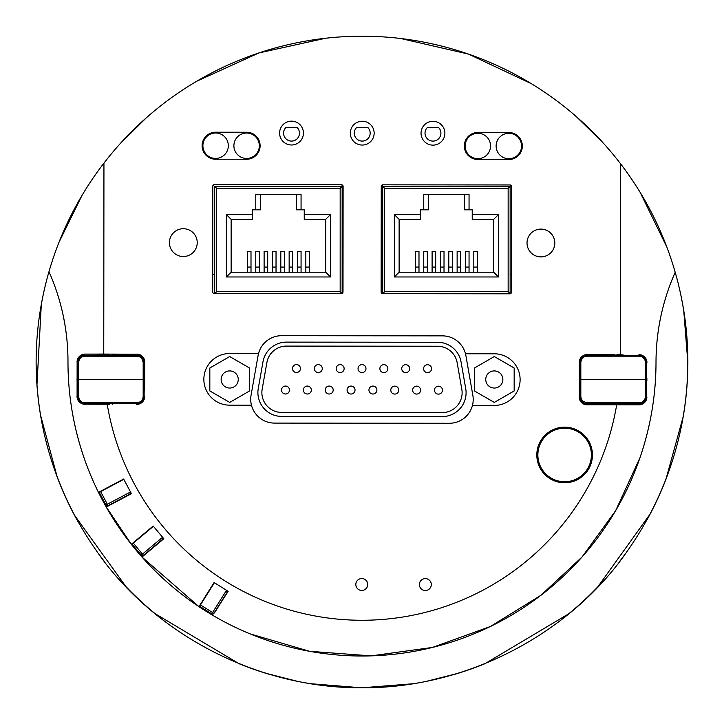 <?xml version="1.0" encoding="UTF-8"?>
<svg xmlns="http://www.w3.org/2000/svg" width="724" height="724" viewBox="0 0 724 724"><rect width="100%" height="100%" fill="white"/><g stroke="black" fill="none" stroke-linecap="round" stroke-linejoin="round"><path stroke-width="1.09" d="M438.635 127.587A7.946 7.946 90 0 1 438.563 138.782A7.946 7.946 90 0 1 427.359 138.782A7.946 7.946 90 0 1 427.287 127.587L438.635 127.587M342.018 293.519L340.162 291.663L216.675 291.663L214.838 293.51M342.153 293.455L342.153 186.376L214.693 186.376L216.675 188.367L340.162 188.367L340.162 291.663M214.693 186.376L214.693 293.51M342.153 186.376L340.162 188.367M247.427 272.197L247.427 251.364L251.002 251.364L251.002 267.066L247.427 267.066M255.771 272.197L255.771 251.364L259.346 251.364L259.346 267.066L255.771 267.066M264.115 272.197L264.115 251.364L267.69 251.364L267.69 267.066L264.115 267.066M272.459 272.197L272.459 251.364L276.034 251.364L276.034 267.066L272.459 267.066M280.803 272.197L280.803 251.364L284.378 251.364L284.378 267.066L280.803 267.066M289.148 272.197L289.148 251.364L292.722 251.364L292.722 267.066L289.148 267.066M297.492 272.197L297.492 251.364L301.066 251.364L301.066 267.066L297.492 267.066M305.836 272.197L305.836 251.364L309.41 251.364L309.41 267.066L305.836 267.066M325.7 219.354L325.7 272.197L231.137 272.197L231.137 219.354L252.595 219.354L252.595 214.585L226.377 214.585L226.377 276.966L330.47 276.966L330.47 214.585L304.243 214.585L304.243 219.354L325.7 219.354L330.47 214.585M301.066 194.322L255.771 194.322L255.771 209.824L260.54 209.824L260.54 194.322L296.297 194.322L296.297 209.824L301.066 209.824L301.066 194.322M301.066 209.824L304.243 209.824L304.243 214.585M252.595 214.585L252.595 209.824L255.771 209.824M251.002 272.197L251.002 267.066M259.346 272.197L259.346 267.066M267.69 272.197L267.69 267.066M276.034 272.197L276.034 267.066M284.378 272.197L284.378 267.066M292.722 272.197L292.722 267.066M301.066 272.197L301.066 267.066M309.41 272.197L309.41 267.066M325.7 272.197L330.47 276.966M226.377 214.585L231.137 219.354M226.377 276.966L231.137 272.197M367.91 127.587A7.946 7.946 90 0 1 367.837 138.782A7.946 7.946 90 0 1 356.642 138.782A7.946 7.946 90 0 1 356.561 127.587L367.91 127.587M297.193 127.587A7.946 7.946 90 0 1 297.121 138.782A7.946 7.946 90 0 1 285.917 138.782A7.946 7.946 90 0 1 285.844 127.587L297.193 127.587M510.139 293.654L510.139 186.376L382.679 186.376L382.679 293.654L510.139 293.654L508.148 291.663L384.661 291.663L382.679 293.654M415.413 272.197L415.413 251.364L418.988 251.364L418.988 267.066L415.413 267.066M423.757 272.197L423.757 251.364L427.332 251.364L427.332 267.066L423.757 267.066M432.101 272.197L432.101 251.364L435.676 251.364L435.676 267.066L432.101 267.066M440.445 272.197L440.445 251.364L444.02 251.364L444.02 267.066L440.445 267.066M448.789 272.197L448.789 251.364L452.364 251.364L452.364 267.066L448.789 267.066M457.134 272.197L457.134 251.364L460.708 251.364L460.708 267.066L457.134 267.066M465.478 272.197L465.478 251.364L469.052 251.364L469.052 267.066L465.478 267.066M473.822 272.197L473.822 251.364L477.397 251.364L477.397 267.066L473.822 267.066M493.687 219.354L493.687 272.197L399.123 272.197L399.123 219.354L420.581 219.354L420.581 214.585L394.354 214.585L394.354 276.966L498.456 276.966L498.456 214.585L472.229 214.585L472.229 219.354L493.687 219.354L498.456 214.585M382.679 186.376L384.661 188.367L508.148 188.367L508.148 291.663M510.139 186.376L508.148 188.367M469.052 194.322L423.757 194.322L423.757 209.824L428.527 209.824L428.527 194.322L464.283 194.322L464.283 209.824L469.052 209.824L469.052 194.322M469.052 209.824L472.229 209.824L472.229 214.585M420.581 214.585L420.581 209.824L423.757 209.824M418.988 272.197L418.988 267.066M427.332 272.197L427.332 267.066M435.676 272.197L435.676 267.066M444.02 272.197L444.02 267.066M452.364 272.197L452.364 267.066M460.708 272.197L460.708 267.066M469.052 272.197L469.052 267.066M477.397 272.197L477.397 267.066M493.687 272.197L498.456 276.966M394.354 214.585L399.123 219.354M394.354 276.966L399.123 272.197M342.153 274.242L343.022 274.242M212.702 274.242L214.693 274.242M381.159 274.242L382.679 274.242M510.139 274.242L511.479 274.242M343.113 186.367L341.52 184.774A1.593 1.593 0 0 1 343.113 186.367L343.004 292.053A1.593 1.593 0 0 1 341.411 293.636L214.268 293.51A1.593 1.593 0 0 1 212.684 291.917L212.793 186.231L214.385 184.638L341.52 184.774M477.831 158.692A12.715 12.715 0 0 0 490.555 145.995A12.715 12.715 0 0 0 477.858 133.27A12.715 12.715 0 0 0 465.134 145.967A12.715 12.715 0 0 0 477.831 158.692M102.021 490.646A290.062 290.062 0 0 0 102.12 490.836L123.704 479.143M130.51 491.967A1.593 1.593 0 0 1 129.849 494.121L130.51 491.967L107.342 504.257L108.084 505.66L131.252 493.379L109.559 504.881A290.062 290.062 0 0 0 109.668 505.062L109.55 504.845M258.522 353.547A23.838 23.838 0 0 1 281.627 335.692L442.427 335.864A23.838 23.838 0 0 1 465.496 353.764L494.311 353.792A25.829 25.829 0 0 1 520.113 379.648A25.829 25.829 0 0 1 494.257 405.449L472.446 405.422A23.838 23.838 0 0 1 449.342 423.278L274.523 423.097A23.838 23.838 0 0 1 251.463 405.196L229.644 405.168A25.829 25.829 0 0 1 203.851 379.313A25.829 25.829 0 0 1 229.698 353.52L258.522 353.547A23.838 23.838 0 0 0 258.124 355.366L251.074 395.096A23.838 23.838 0 0 0 251.463 405.196M511.569 186.548A1.593 1.593 0 0 0 509.986 184.955L511.569 186.548L511.461 292.224A1.593 1.593 0 0 1 509.868 293.817L382.734 293.682A1.593 1.593 0 0 1 381.141 292.089L381.249 186.403A1.593 1.593 0 0 1 382.842 184.819L509.986 184.955M134.447 541.887A290.062 290.062 0 0 0 134.583 542.059L153.271 526.131M162.583 537.262A1.593 1.593 0 0 1 162.393 539.498L162.583 537.262L142.483 554.095L143.506 555.317L163.606 538.475L144.782 554.24A290.062 290.062 0 0 0 144.927 554.403L144.764 554.213M201.172 603.4A290.062 290.062 0 0 0 201.353 603.517L214.204 582.594M226.503 590.304A1.593 1.593 0 0 1 227.01 592.494L226.503 590.304L212.585 612.531L213.933 613.373L227.852 591.146L214.82 611.952A290.062 290.062 0 0 0 215.01 612.061L214.793 611.934M579.381 386.462L579.39 381.114M579.39 377.847L579.788 372.96M646.858 377.883L646.858 381.086M646.46 381.313A1.991 1.991 0 0 0 646.885 381.059L646.885 377.901A1.991 1.991 0 0 0 646.46 377.656M612.386 404.779L587.227 404.752A7.946 7.946 135.1 0 1 579.291 396.797L579.309 381.059A1.991 1.991 0 0 0 579.743 381.313M579.363 372.96L579.327 362.624A7.946 7.946 -134.9 0 1 587.282 354.688L611.626 354.715M579.291 396.797L579.327 362.624M579.743 377.656A1.991 1.991 0 0 0 579.281 377.928L579.281 381.032M646.84 396.87A7.946 7.946 45.1 0 1 638.885 404.807L613.816 404.779M638.885 404.807L587.227 404.752M613.101 404.816L612.468 404.807L613.101 404.816M587.282 354.688L614.586 354.715M614.92 355.249A1.991 1.991 0 0 0 614.549 354.688L611.653 354.679A1.991 1.991 0 0 0 611.282 355.249M144.583 372.498L144.574 377.828M144.574 381.141L144.565 386.01M110.184 354.19L85.079 354.163A7.946 7.946 -134.9 0 0 77.124 362.1L77.106 377.901M77.106 381.059L77.088 396.272A7.946 7.946 135.1 0 0 85.025 404.218L109.415 404.245M77.088 396.272L77.124 362.1M77.54 377.656A1.991 1.991 0 0 0 77.079 377.928L77.07 381.032A1.991 1.991 0 0 0 77.54 381.313M144.257 381.313A1.991 1.991 0 0 0 144.682 381.059L144.664 362.172A7.946 7.946 -44.9 0 0 136.727 354.217L111.614 354.19M98.627 492.691L99.233 492.365L105.939 504.999A1.593 1.593 0 0 0 108.084 505.66L106.075 506.728A294.016 294.016 0 0 1 98.627 492.691L98.473 492.374A294.016 294.016 0 0 1 67.984 361.692A221.698 221.698 0 0 0 48.979 271.645A325.8 325.8 0 0 1 103.948 163.108L103.749 354.072L136.727 354.217M103.749 354.072L85.007 354.09A7.946 7.946 -134.9 0 0 77.052 362.027M110.899 354.163L110.265 354.154L110.899 354.163M144.664 362.172L144.646 381.086M109.08 403.721A1.991 1.991 0 0 0 109.442 404.282L85.025 404.218M472.446 405.422A23.838 23.838 0 0 0 472.853 395.322L465.885 355.584A23.838 23.838 0 0 0 465.496 353.764M108.835 403.721A24.887 24.887 0 0 1 100.202 403.721M97.831 355.249A24.887 24.887 0 0 1 109.342 354.796M615.129 355.249A24.887 24.887 0 0 1 623.753 355.249M626.133 403.721A24.887 24.887 0 0 1 614.649 404.173M228.033 591.264L215.01 612.061M163.742 538.647L144.927 554.403M131.352 493.569L109.668 505.062M141.759 556.774A294.016 294.016 0 0 1 131.551 544.593L132.085 544.149L141.261 555.118A1.593 1.593 0 0 0 143.506 555.317L141.995 557.037L198.964 606.667L212.729 615.3A294.016 294.016 0 0 1 199.254 606.866L199.625 606.287L211.743 613.871A1.593 1.593 0 0 0 213.933 613.373L228.15 591.336L214.087 582.521L198.964 606.667A294.016 294.016 0 0 1 141.995 557.037L163.832 538.746L153.18 526.022L131.334 544.312A294.016 294.016 0 0 1 106.247 507.035L131.415 493.687L123.641 479.026L98.473 492.374M131.551 544.593L106.075 506.728M303.437 133.089A11.919 11.919 0 0 1 285.546 143.388A11.919 11.919 0 0 1 285.564 122.745A11.919 11.919 0 0 1 303.437 133.089M374.154 133.162A11.919 11.919 0 0 1 356.271 143.461A11.919 11.919 0 0 1 356.289 122.818A11.919 11.919 0 0 1 374.154 133.162M444.88 133.234A11.919 11.919 0 0 1 426.988 143.533A11.919 11.919 0 0 1 427.015 122.89A11.919 11.919 0 0 1 444.88 133.234M246.622 132.23A13.512 13.512 0 0 1 260.115 145.75A13.512 13.512 0 0 1 246.594 159.244L215.598 159.217A13.512 13.512 0 0 1 202.105 145.696A13.512 13.512 0 0 1 215.634 132.202L246.622 132.23M508.845 132.501A13.512 13.512 0 0 1 522.339 146.031A13.512 13.512 0 0 1 508.818 159.524L477.831 159.488A13.512 13.512 0 0 1 464.337 145.967A13.512 13.512 0 0 1 477.858 132.474L508.845 132.501M382.842 184.819L381.249 186.403M214.385 184.638A1.593 1.593 0 0 0 212.793 186.231M554.819 243.011A13.91 13.91 0 0 1 533.95 255.029A13.91 13.91 0 0 1 533.977 230.947A13.91 13.91 0 0 1 554.819 243.011M197.236 242.631A13.91 13.91 0 0 1 176.366 254.658A13.91 13.91 0 0 1 176.394 230.567A13.91 13.91 0 0 1 197.236 242.631M638.948 404.87A7.946 7.946 45.1 0 0 646.903 396.933M646.876 362.697A7.946 7.946 -44.9 0 0 638.939 354.742M579.318 381.059L579.309 390.435L579.788 386.462M614.875 355.149A25.023 25.023 0 0 1 624.495 355.249M626.631 403.721A25.023 25.023 0 0 1 614.54 404.291M646.939 362.624A7.946 7.946 -44.9 0 0 639.002 354.669M579.191 396.897A7.946 7.946 135.1 0 0 587.128 404.852M587.182 354.579A7.946 7.946 -134.9 0 0 579.227 362.525M77.016 396.336A7.946 7.946 135.1 0 0 84.952 404.291M620.26 354.615L620.459 163.651A325.8 325.8 0 0 1 675.202 272.305A221.698 221.698 0 0 0 656.007 362.308A294.016 294.016 0 0 1 213.028 615.481M616.667 404.888A258.251 258.251 0 0 1 107.243 404.354M103.948 163.108A325.8 325.8 0 0 1 620.459 163.651M144.773 362.063A7.946 7.946 -44.9 0 0 136.836 354.108M136.782 404.381A7.946 7.946 45.1 0 0 144.737 396.444M431.296 584.567A5.964 5.964 0 0 1 425.332 590.522A5.964 5.964 0 0 1 419.377 584.558A5.964 5.964 0 0 1 425.341 578.603A5.964 5.964 0 0 1 431.296 584.567M367.729 584.503A5.964 5.964 0 0 1 361.756 590.458A5.964 5.964 0 0 1 355.81 584.494A5.964 5.964 0 0 1 361.774 578.539A5.964 5.964 0 0 1 367.729 584.503M136.673 404.273A7.946 7.946 45.1 0 0 144.628 396.336M144.212 386.01L144.628 389.983L144.637 381.096M144.257 377.656A1.991 1.991 0 0 1 144.682 377.901L144.655 368.525L144.212 372.498M109.116 403.811A25.023 25.023 0 0 1 99.469 403.721M97.333 355.249A25.023 25.023 0 0 1 109.451 354.679M40.996 306.324A325.8 325.8 0 0 1 48.979 271.645C20.48 370.507 40.816 471.215 95.812 549.851C149.053 628.396 250.712 688.207 361.656 687.8C472.6 688.434 574.385 628.839 627.789 550.412C682.949 471.885 703.502 371.222 675.202 272.305A325.8 325.8 0 0 1 686.379 331.655M48.979 271.645C61.63 300.279 67.965 330.298 67.984 361.692C67.938 393.992 73.205 425.784 83.776 457.061M250.088 633.88L309.546 651.292L371.059 655.872L432.454 647.446L490.419 626.486L541 595.237L582.06 556.973L615.644 510.682L640.016 457.649C650.659 426.391 655.989 394.607 656.007 362.308C656.098 330.913 662.496 300.913 675.202 272.305M214.385 582.711L199.625 606.287M153.407 526.294L132.085 544.149M77.667 362.335L77.522 379.485L78.473 379.485L78.626 362.335L77.667 362.335C78.129 358.036 80.518 355.665 84.826 355.249C80.518 355.665 78.129 358.036 77.667 362.335M144.266 379.485L144.121 362.335L143.171 362.335L143.171 396.625L144.121 396.625C143.66 400.933 141.28 403.295 136.972 403.721L136.972 402.77L84.826 402.77L84.826 403.721L83.631 403.621L136.972 403.721C141.28 403.295 143.66 400.933 144.121 396.625L144.266 379.485L77.522 379.485L77.667 396.625C78.129 400.933 80.518 403.295 84.826 403.721C80.518 403.295 78.129 400.933 77.667 396.625L78.626 396.625L78.473 379.485M136.972 356.19L136.972 355.249C141.28 355.665 143.66 358.036 144.121 362.335C143.66 358.036 141.28 355.665 136.972 355.249L83.631 355.348L84.826 355.249L84.826 356.19L137.66 356.226L139.642 356.796L141.795 358.498L143.171 362.335M502.872 379.485A8.57 8.57 0 0 1 494.302 388.046A8.57 8.57 0 0 1 485.741 379.485A8.57 8.57 0 0 1 494.302 370.914A8.57 8.57 0 0 1 502.872 379.485M474.437 390.951L474.437 368.009L494.302 356.543L514.167 368.009L514.167 390.951L494.302 402.417L474.437 390.951M361.919 687.8L413.286 683.737M426.183 681.411L458.011 673.32M453.034 674.822A325.8 325.8 0 0 0 484.953 663.709L568.82 613.726M597.988 586.612L650.17 513.986M665.971 479.225L683.139 416.861M687.139 382.643L687.8 362.009L683.755 310.831M666.822 246.984L640.215 192.475M603.047 142.818L576.385 116.682M531.344 83.667L468.528 54.11L400.897 38.535M325.583 38.245L258.875 52.952L196.684 81.26M146.529 117.623L120.112 143.741M81.957 195.507L58.961 242.368M41.313 304.487L36.978 384.48M40.616 415.431L57.305 477.351M74.518 515.298L125.705 586.286M155.09 613.653L239.092 663.727M265.952 673.311L297.772 681.402M310.451 683.691L361.584 687.8M246.594 158.456A12.715 12.715 0 0 0 259.319 145.75A12.715 12.715 0 0 0 246.622 133.026A12.715 12.715 0 0 0 233.888 145.723A12.715 12.715 0 0 0 246.594 158.456M215.598 158.42A12.715 12.715 0 0 0 228.332 145.723A12.715 12.715 0 0 0 215.625 132.99A12.715 12.715 0 0 0 202.901 145.696A12.715 12.715 0 0 0 215.598 158.42M588.739 466.582A26.761 26.761 0 0 1 553.018 479.08A26.761 26.761 0 0 1 540.52 443.359A26.761 26.761 0 0 1 576.241 430.861A26.761 26.761 0 0 1 588.739 466.582M552.557 480.03A27.811 27.811 0 0 0 589.689 467.043A27.811 27.811 0 0 0 576.702 429.92A27.811 27.811 0 0 0 539.57 442.898A27.811 27.811 0 0 0 552.557 480.03A27.811 27.811 0 0 0 589.689 467.043A27.811 27.811 0 0 0 576.702 429.92A27.811 27.811 0 0 0 539.57 442.898A27.811 27.811 0 0 0 552.557 480.03M687.619 372.76A325.8 325.8 0 0 1 682.651 419.667M667.003 476.528A325.8 325.8 0 0 1 646.822 520.185M624.857 554.484A325.8 325.8 0 0 1 619.527 561.553M603.3 580.901A325.8 325.8 0 0 1 585.698 598.866M585.689 598.866A325.8 325.8 0 0 1 561.734 619.391M426.246 681.402A325.8 325.8 0 0 1 409.503 684.316M392.598 686.361A325.8 325.8 0 0 1 331.402 686.361M314.488 684.316A325.8 325.8 0 0 1 297.754 681.402M270.957 674.822A325.8 325.8 0 0 1 239.029 663.7M162.257 619.382A325.8 325.8 0 0 1 120.437 580.621M103.903 560.829A325.8 325.8 0 0 1 100.039 555.715M77.975 521.615A325.8 325.8 0 0 1 56.21 474.419M41.168 418.68A325.8 325.8 0 0 1 36.363 372.335M442.228 416.581L281.717 416.409A23.838 23.838 0 0 1 258.269 388.408L262.984 361.792A23.838 23.838 0 0 1 286.487 342.117L437.613 342.271A23.838 23.838 0 0 1 461.07 362L465.731 388.625A23.838 23.838 0 0 1 442.228 416.581M442.237 412.599L281.717 412.436A19.865 19.865 0 0 1 262.178 389.096L266.903 362.48A19.865 19.865 0 0 1 286.478 346.09L437.613 346.244A19.865 19.865 0 0 1 457.152 362.679L461.822 389.304A19.865 19.865 0 0 1 442.237 412.599M434.5 390.155A3.973 3.973 0 0 0 438.473 394.127A3.973 3.973 0 0 0 442.445 390.155A3.973 3.973 0 0 0 438.473 386.182A3.973 3.973 0 0 0 434.5 390.155A3.973 3.973 0 0 0 438.473 394.127A3.973 3.973 0 0 0 442.445 390.155A3.973 3.973 0 0 0 438.473 386.182A3.973 3.973 0 0 0 434.5 390.155M412.644 390.109A3.973 3.973 0 0 0 416.617 394.082A3.973 3.973 0 0 0 420.59 390.109A3.973 3.973 0 0 0 416.617 386.136A3.973 3.973 0 0 0 412.644 390.109A3.973 3.973 0 0 0 416.617 394.082A3.973 3.973 0 0 0 420.59 390.109A3.973 3.973 0 0 0 416.617 386.136A3.973 3.973 0 0 0 412.644 390.109M423.594 368.688A3.973 3.973 0 0 0 427.567 372.661A3.973 3.973 0 0 0 431.54 368.688A3.973 3.973 0 0 0 427.567 364.715A3.973 3.973 0 0 0 423.594 368.688A3.973 3.973 0 0 0 427.567 372.661A3.973 3.973 0 0 0 431.54 368.688A3.973 3.973 0 0 0 427.567 364.715A3.973 3.973 0 0 0 423.594 368.688M379.892 368.643A3.973 3.973 0 0 0 383.865 372.616A3.973 3.973 0 0 0 387.838 368.643A3.973 3.973 0 0 0 383.865 364.67A3.973 3.973 0 0 0 379.892 368.643A3.973 3.973 0 0 0 383.865 372.616A3.973 3.973 0 0 0 387.838 368.643A3.973 3.973 0 0 0 383.865 364.67A3.973 3.973 0 0 0 379.892 368.643M314.334 368.57A3.973 3.973 0 0 0 318.307 372.543A3.973 3.973 0 0 0 322.28 368.57A3.973 3.973 0 0 0 318.307 364.597A3.973 3.973 0 0 0 314.334 368.57A3.973 3.973 0 0 0 318.307 372.543A3.973 3.973 0 0 0 322.28 368.57A3.973 3.973 0 0 0 318.307 364.597A3.973 3.973 0 0 0 314.334 368.57M358.036 368.616A3.973 3.973 0 0 0 362.009 372.589A3.973 3.973 0 0 0 365.982 368.616A3.973 3.973 0 0 0 362.009 364.643A3.973 3.973 0 0 0 358.036 368.616A3.973 3.973 0 0 0 362.009 372.589A3.973 3.973 0 0 0 365.982 368.616A3.973 3.973 0 0 0 362.009 364.643A3.973 3.973 0 0 0 358.036 368.616M303.383 390.037A3.973 3.973 0 0 0 307.356 394.01A3.973 3.973 0 0 0 311.329 390.037A3.973 3.973 0 0 0 307.356 386.064A3.973 3.973 0 0 0 303.383 390.037A3.973 3.973 0 0 0 307.356 394.01A3.973 3.973 0 0 0 311.329 390.037A3.973 3.973 0 0 0 307.356 386.064A3.973 3.973 0 0 0 303.383 390.037M347.086 390.055A3.973 3.973 0 0 0 351.059 394.028A3.973 3.973 0 0 0 355.031 390.055A3.973 3.973 0 0 0 351.059 386.082A3.973 3.973 0 0 0 347.086 390.055A3.973 3.973 0 0 0 351.059 394.028A3.973 3.973 0 0 0 355.031 390.055A3.973 3.973 0 0 0 351.059 386.082A3.973 3.973 0 0 0 347.086 390.055M390.797 390.109A3.973 3.973 0 0 0 394.77 394.082A3.973 3.973 0 0 0 398.743 390.109A3.973 3.973 0 0 0 394.77 386.136A3.973 3.973 0 0 0 390.797 390.109A3.973 3.973 0 0 0 394.77 394.082A3.973 3.973 0 0 0 398.743 390.109A3.973 3.973 0 0 0 394.77 386.136A3.973 3.973 0 0 0 390.797 390.109M368.941 390.055A3.973 3.973 0 0 0 372.914 394.028A3.973 3.973 0 0 0 376.887 390.055A3.973 3.973 0 0 0 372.914 386.082A3.973 3.973 0 0 0 368.941 390.055A3.973 3.973 0 0 0 372.914 394.028A3.973 3.973 0 0 0 376.887 390.055A3.973 3.973 0 0 0 372.914 386.082A3.973 3.973 0 0 0 368.941 390.055M325.239 390.037A3.973 3.973 0 0 0 329.212 394.01A3.973 3.973 0 0 0 333.185 390.037A3.973 3.973 0 0 0 329.212 386.064A3.973 3.973 0 0 0 325.239 390.037A3.973 3.973 0 0 0 329.212 394.01A3.973 3.973 0 0 0 333.185 390.037A3.973 3.973 0 0 0 329.212 386.064A3.973 3.973 0 0 0 325.239 390.037M281.527 390.037A3.973 3.973 0 0 0 285.5 394.01A3.973 3.973 0 0 0 289.473 390.037A3.973 3.973 0 0 0 285.5 386.064A3.973 3.973 0 0 0 281.527 390.037A3.973 3.973 0 0 0 285.5 394.01A3.973 3.973 0 0 0 289.473 390.037A3.973 3.973 0 0 0 285.5 386.064A3.973 3.973 0 0 0 281.527 390.037M336.18 368.588A3.973 3.973 0 0 0 340.153 372.57A3.973 3.973 0 0 0 344.126 368.588A3.973 3.973 0 0 0 340.153 364.615A3.973 3.973 0 0 0 336.18 368.588A3.973 3.973 0 0 0 340.153 372.57A3.973 3.973 0 0 0 344.126 368.588A3.973 3.973 0 0 0 340.153 364.615A3.973 3.973 0 0 0 336.18 368.588M292.478 368.543A3.973 3.973 0 0 0 296.451 372.516A3.973 3.973 0 0 0 300.424 368.543A3.973 3.973 0 0 0 296.451 364.57A3.973 3.973 0 0 0 292.478 368.543A3.973 3.973 0 0 0 296.451 372.516A3.973 3.973 0 0 0 300.424 368.543A3.973 3.973 0 0 0 296.451 364.57A3.973 3.973 0 0 0 292.478 368.543M401.739 368.661A3.973 3.973 0 0 0 405.712 372.634A3.973 3.973 0 0 0 409.684 368.661A3.973 3.973 0 0 0 405.712 364.688A3.973 3.973 0 0 0 401.739 368.661A3.973 3.973 0 0 0 405.712 372.634A3.973 3.973 0 0 0 409.684 368.661A3.973 3.973 0 0 0 405.712 364.688A3.973 3.973 0 0 0 401.739 368.661M221.128 379.485A8.57 8.57 0 0 1 229.689 370.914A8.57 8.57 0 0 1 238.259 379.485A8.57 8.57 0 0 1 229.689 388.046A8.57 8.57 0 0 1 221.128 379.485M249.563 368.009L249.563 390.951L229.689 402.417L209.824 390.951L209.824 368.009L229.689 356.543L249.563 368.009M646.324 396.625L646.478 379.485L645.518 379.485L645.374 396.625L646.324 396.625C645.862 400.933 643.482 403.295 639.174 403.721C643.482 403.295 645.862 400.933 646.324 396.625M579.734 379.485L579.879 396.625L580.829 396.625L580.829 362.335L579.879 362.335C580.34 358.036 582.72 355.665 587.028 355.249L587.028 356.19L639.174 356.19L639.174 355.249L640.369 355.348L587.028 355.249C582.72 355.665 580.34 358.036 579.879 362.335L579.725 379.485L646.478 379.485L646.324 362.335C645.862 358.036 643.482 355.665 639.174 355.249C643.482 355.665 645.862 358.036 646.324 362.335L645.374 362.335L645.518 379.485M587.028 402.77L587.028 403.721C582.72 403.295 580.34 400.933 579.879 396.625C580.34 400.933 582.72 403.295 587.028 403.721L640.369 403.621L639.174 403.721L639.174 402.77L586.34 402.734L582.666 400.978L581.191 398.662L580.829 396.625M123.804 479.333L99.233 492.365M508.818 158.728A12.715 12.715 0 0 0 521.551 146.031A12.715 12.715 0 0 0 508.845 133.297A12.715 12.715 0 0 0 496.121 146.004A12.715 12.715 0 0 0 508.818 158.728M216.675 291.663L216.675 188.367M384.661 291.663L384.661 188.367M579.815 368.987L579.327 368.978M579.309 390.435L579.824 390.435M144.176 389.983L144.628 389.983M144.655 368.525L144.176 368.525M227.508 591.707A1.593 1.122 -147.9 0 0 227.598 590.992M200.467 604.938L212.585 612.531L211.743 613.871M163.099 538.9A1.593 1.122 -129.9 0 0 163.416 538.249M133.297 543.127L142.483 554.095L141.261 555.118M143.171 396.625L142.809 398.662L141.334 400.978L139.008 402.426L136.972 402.77M84.826 402.77L82.147 402.164L80.455 400.978L79.251 399.295L78.626 396.625M78.626 362.335L79.251 359.665L80.455 357.991L82.147 356.796L84.826 356.19M580.829 362.335L581.191 360.299L582.666 357.991L584.349 356.796L587.028 356.19M639.174 356.19L641.853 356.796L643.536 357.991L645.012 360.299L645.374 362.335M645.374 396.625L645.012 398.662L643.536 400.978L641.853 402.164L639.174 402.77M130.673 493.687A1.593 1.122 -117.9 0 0 131.107 493.107M100.636 491.623L107.342 504.257L105.939 504.999M112.347 404.282A1.991 1.991 0 0 0 112.718 403.721M112.718 355.249A1.991 1.991 0 0 0 111.532 354.154M110.265 354.154A1.991 1.991 0 0 0 109.08 355.249M611.282 403.721A1.991 1.991 0 0 0 612.468 404.807M613.735 404.807A1.991 1.991 0 0 0 614.92 403.721"/></g></svg>
